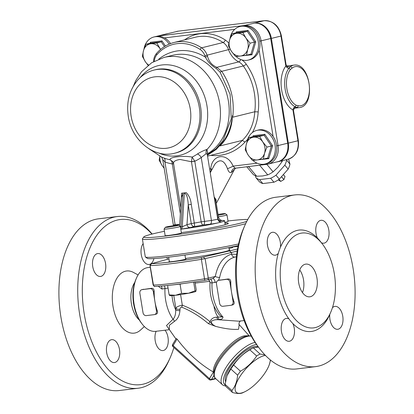 <?xml version="1.0" encoding="UTF-8"?>
<svg xmlns="http://www.w3.org/2000/svg" width="414" height="414" viewBox="0 0 414 414"><rect width="100%" height="100%" fill="white"/><g stroke="black" fill="none" stroke-linecap="round" stroke-linejoin="round"><path stroke-width="0.62" d="M281.51 176.654L283.952 179.547A3.788 2.349 139.9 0 1 283.916 179.583L280.749 181.394A3.788 2.349 139.9 0 1 280.702 181.399L278.27 179.867M283.326 174.594L284.998 176.576L283.952 179.547M283.336 174.579L284.987 176.54A3.788 2.349 139.9 0 1 284.998 176.576M278.995 179.371L280.702 181.399M279.026 179.35L280.749 181.394M281.479 176.69L283.916 179.583M286.462 159.638L286.597 160.14A19.354 12.001 139.9 0 1 284.822 165.17L275.972 175.205A19.354 12.001 139.9 0 1 270.606 178.263L259.5 179.614A19.354 12.001 139.9 0 1 255.914 177.647L255.433 175.8M255.914 177.647L259.242 181.596A19.354 12.001 139.9 0 0 262.833 183.568L259.5 179.614M270.606 178.263L273.939 182.217L262.833 183.568M275.972 175.205L279.3 179.158A19.354 12.001 139.9 0 1 273.939 182.217M284.822 165.17L288.154 169.124L279.3 179.158M286.597 160.14L289.924 164.094A19.354 12.001 139.9 0 1 288.154 169.124M288.625 159.085L289.924 164.094M246.754 166.78L253.052 174.253A19.354 12.001 -40.1 0 0 256.644 176.224L262.554 175.976L267.749 174.874A19.354 12.001 -40.1 0 0 273.111 171.81L277.897 167.225L281.965 161.781A19.354 12.001 -40.1 0 0 282.519 160.611M256.644 176.224L248.503 166.568M267.749 174.874L259.609 165.217M273.111 171.81L266.813 164.337M281.965 161.781L281.246 160.927M277.013 161.89A17.295 14.185 -103.9 0 0 278.374 161.636A17.295 14.185 -103.9 0 0 288.335 143.125L271.377 38.419A17.295 14.185 -103.9 0 0 254.501 23.091L244.224 25.549L158.189 36.023L167.799 33.648L178.077 31.19L264.111 20.716A17.295 14.185 76.1 0 1 280.987 36.044L281.406 35.894C279 25.766 273.266 20.705 264.204 20.7L178.17 31.174A2.468 1.408 -96.9 0 1 178.268 31.169M167.799 33.648A17.295 14.185 -103.9 0 0 166.407 33.901L156.109 36.468M270.704 38.502L287.668 143.208L278.058 145.583L261.099 40.872L270.704 38.502A17.295 14.185 -103.9 0 0 253.829 23.174M265.607 163.861A2.468 1.408 -96.9 0 0 266.611 164.363A2.468 1.408 -96.9 0 0 266.704 164.348A17.295 14.185 -103.9 0 0 268.091 164.094L277.701 161.719A17.295 14.185 -103.9 0 0 287.668 143.208M223.638 141.117A55.181 45.255 76.1 0 1 219.839 145.961A44.474 36.473 76.1 0 0 232.425 115.599C231.514 125.261 228.59 133.769 223.638 141.117L216.284 149.366L207.414 155.286M228.792 43.185A15.649 12.834 -103.9 0 0 225.34 40.054A2.468 1.061 -56.7 0 1 223.11 42.513L201.608 47.822A46.948 38.502 -103.9 0 0 174.009 42.497L195.511 37.188A46.948 38.502 76.1 0 1 223.11 42.513A13.176 10.805 76.1 0 1 228.559 49.696A20.591 16.886 -103.9 0 0 238.738 61.898A13.176 10.805 76.1 0 1 243.328 65.966A55.181 45.255 76.1 0 1 254.77 111.759L232.709 117.214C234.707 100.493 231.028 85.196 221.681 71.317L216.827 67.311C211.952 65.184 208.868 61.52 207.569 56.325L205.437 57.168C207.709 61.665 211.254 65.407 216.077 68.393L220.119 72.186L230.122 94.33L231.235 118.766L223.099 140.47L216.01 148.802L207.347 154.857M240.72 59.481A2.468 1.149 -62.9 0 1 238.738 61.898L216.827 67.311A1.646 0.45 112.2 0 0 216.077 68.393M232.709 117.214L232.425 115.599M252.359 132.583A46.948 38.502 -103.9 0 0 258.191 111.904L254.77 111.759A44.474 36.473 76.1 0 1 242.252 140.418L219.839 145.961M207.549 156.125L222.613 152.404A55.181 45.255 76.1 0 0 242.252 140.418L245.041 142.007A46.948 38.502 -103.9 0 0 247.65 139.306M214.421 198.544L215.59 199.729M216.129 202.456L216.082 199.739A3.296 1.159 -7.5 0 0 215.756 200.221M216.082 199.739L214.157 196.914M181.399 197.499L182.998 193.617L182.579 193.105L183.707 192.971A12.353 0.704 -9.2 0 0 186.259 192.634L183.707 192.971A12.353 0.704 -9.2 0 1 181.534 193.209L181.151 201.463M182.579 193.105L181.534 193.209M173.694 163.866C172.943 161.76 175.039 160.29 179.981 159.452L191.459 161.745L194.787 161.217A56.045 45.964 -103.9 0 0 201.23 157.537L206.146 153.672L207.259 154.324L217.774 219.249L211.425 220.476L201.23 157.537A4.942 2.696 54.9 0 0 197.38 154.008A51.476 42.218 76.1 0 1 192.137 157.072C182.895 155.405 169 157.108 170.05 159.757C171.344 160.316 172.089 161.677 172.291 163.835L173.611 163.851M184.83 192.836L184.344 193.452C187.107 193.141 188.023 200.329 188.235 204.889L191.268 223.601L186.999 224.657A3.296 2.701 -103.9 0 0 190.212 227.576L194.482 226.52A15.649 0.89 -9.2 0 0 203.217 225.014A3.296 1.873 83.1 0 0 204.521 221.314L194.787 161.217L192.137 157.072L191.449 161.703L194.751 161.103M191.459 161.745L201.194 221.842L211.425 220.476A3.296 1.873 -96.9 0 1 210.121 224.176L203.217 225.014A3.296 1.49 79.1 0 1 201.194 221.842A12.353 0.704 170.8 0 1 194.295 223.032L191.268 223.601A3.296 2.701 -103.9 0 0 194.482 226.52A3.296 0.373 81.2 0 0 194.295 223.032L191.263 204.314L188.235 204.889L186.999 224.657L182.258 226.758A3.296 1.873 -96.9 0 1 180.887 229.206L180.794 229.216A28.825 1.64 -9.2 0 0 217.257 223.058L221.542 221.997A28.825 1.64 -9.2 0 0 224.543 220.755A28.825 1.64 -9.2 0 0 221.811 220.502L219.829 219.606L218.571 217.526A4.942 0.279 170.8 0 1 217.723 217.821L217.552 217.867M184.344 193.452L182.258 226.758L180.426 226.95M191.263 204.314C190.807 199.532 189.141 195.641 186.259 192.634M207.378 152.533L207.031 149.423C204.118 150.292 200.899 151.824 197.38 154.008M179.717 224.336L173.352 224.988L162.754 159.576L164.932 161.957A4.942 2.468 110.3 0 0 164.042 158.065L161.372 156.978M172.798 161.683L170.05 159.757A51.476 42.218 76.1 0 1 164.042 158.065M206.146 153.672A4.942 3.721 71.3 0 1 207.031 149.423A52.713 43.232 -103.9 0 0 214.478 86.526A52.713 43.232 -103.9 0 0 164.001 57.437L151.684 62.737L141.557 71.731L135.735 80.647L133.375 86.086M172.291 163.835A3.296 0.274 170.6 0 1 173.601 163.778M214.266 165.274L215.244 163.68C220.144 158.64 224.222 160.29 227.477 168.633C228.564 171.939 229.879 173.192 231.431 172.39L234.381 169.59M257.125 163.204L233.103 166.128L235.157 168.193A4.942 4.507 73.5 0 0 234.578 168.312A4.942 4.507 73.5 0 1 234.578 168.312L268.091 164.094A17.295 14.185 -103.9 0 0 278.058 145.583L276.661 145.868M212.092 169.321A4.942 1.17 6.5 0 0 210.736 168.85L211.207 170.977M209.634 168.984L210.736 168.85C211.921 154.034 227.26 152.171 233.103 166.128A4.942 0.637 -24.6 0 1 227.477 168.633M231.431 172.39A4.942 4.507 73.5 0 1 234.572 168.312M287.197 66.845A3.296 1.873 83.1 0 1 287.125 66.856L288.02 66.804C287.425 66.866 286.767 66.136 286.058 64.615L285.846 66.049A3.296 2.355 -141.9 0 0 288.832 68.403A21.6 12.301 83.1 0 0 285.137 89.269A21.6 12.301 83.1 0 0 295.047 106.776L296.771 107.474A21.414 12.192 83.1 0 0 299.275 107.619C315.996 106.31 310.81 62.457 294.1 65.101A21.414 12.192 83.1 0 0 290.188 66.835L287.601 66.68M271.377 38.419L280.987 36.044L285.846 66.049A24.711 14.066 83.1 0 0 281.623 89.916A24.711 14.066 83.1 0 0 292.952 109.938L293.583 111.071C292.967 109.912 295.161 107.386 295.322 107.826L294.059 108.038A3.296 1.873 -96.9 0 1 294.1 108.033M288.335 143.125L297.945 140.755L292.952 109.938A3.296 2.515 118 0 1 295.047 106.776A1.646 1.258 -62 0 0 296.093 105.197A20.048 11.416 -96.9 0 1 286.897 88.948A20.048 11.416 -96.9 0 1 290.323 69.583L292.03 68.17A19.768 11.256 -96.9 0 1 309.015 83.483A19.768 11.256 -96.9 0 1 298.106 105.684A1.646 1.325 103.1 0 1 296.771 107.474L295.094 107.93M292.03 68.17A1.646 1.273 51 0 0 290.188 66.835L288.832 68.403A1.646 1.175 -141.9 0 1 290.323 69.583M169.191 44.101A17.295 14.185 -103.9 0 0 163.018 38.274A17.295 14.185 -103.9 0 0 153.967 36.975A17.295 14.185 -103.9 0 0 143.963 49.147M153.967 36.975L155.431 36.613A17.295 14.185 76.1 0 1 164.482 37.912A17.295 14.185 76.1 0 1 170.537 43.568M160.492 49.489A11.53 9.455 -103.9 0 0 159.856 48.448A11.53 9.455 -103.9 0 0 150.784 43.76A11.53 9.455 -103.9 0 0 143.554 50.436A11.53 9.455 -103.9 0 0 145.397 61.8A11.53 9.455 -103.9 0 0 148.533 64.957M148.088 65.303L145.397 61.8L142.333 56.304L143.554 50.436L145.925 44.282L150.386 43.18L161.248 41.855L156.792 42.958L160.554 49.442M145.925 44.282L156.792 42.958M164.456 46.575L161.248 41.855L161.962 40.883L150.323 42.3L150.034 43.263M150.386 43.18L150.323 42.3M159.97 156.311A11.53 9.455 -103.9 0 0 162.226 165.693A11.53 9.455 -103.9 0 0 164.099 167.861M164.167 168.301L162.226 165.693L159.157 160.202L159.866 156.259M252.876 160.394A17.295 14.185 -103.9 0 0 263.739 164.234A17.295 14.185 -103.9 0 0 265.126 163.98A17.295 14.185 -103.9 0 0 271.651 136.936A17.295 14.185 -103.9 0 0 256.825 130.4A17.295 14.185 -103.9 0 0 246.827 142.571M256.825 130.4L258.289 130.037A17.295 14.185 76.1 0 1 273.116 136.579A17.295 14.185 76.1 0 1 266.59 163.618L265.126 163.98M257.327 159.913A11.53 9.455 -103.9 0 0 264.556 153.237A11.53 9.455 -103.9 0 0 262.714 141.873A11.53 9.455 -103.9 0 0 253.647 137.184A11.53 9.455 -103.9 0 0 246.418 143.855A11.53 9.455 -103.9 0 0 248.255 155.219A11.53 9.455 -103.9 0 0 257.327 159.913L252.468 160.43L248.255 155.219L245.191 149.728L246.418 143.855L248.783 137.702L259.65 136.382L262.714 141.873L266.926 147.084L264.556 153.237L263.33 159.105L257.327 159.913M248.783 137.702L253.244 136.599L264.111 135.28L271.382 145.982L266.926 147.084M257.166 159.928L268.769 158.655L267.827 157.998L263.33 159.105M267.791 158.008L271.382 145.982L272.619 145.775L264.825 134.307L264.111 135.28L259.65 136.382M253.244 136.599L253.182 135.725L252.897 136.687M240.001 26.501L241.465 26.139A17.295 14.185 76.1 0 1 256.059 32.359A17.295 14.185 76.1 0 1 259.133 50.239A17.295 14.185 76.1 0 1 249.761 59.725L248.296 60.082A17.295 14.185 -103.9 0 0 257.917 39.889A17.295 14.185 -103.9 0 0 240.001 26.501A17.295 14.185 -103.9 0 0 234.51 29.57A17.295 14.185 -103.9 0 0 229.998 38.673M236.047 56.495A17.295 14.185 -103.9 0 0 246.91 60.34A17.295 14.185 -103.9 0 0 248.296 60.082M240.498 56.014A11.53 9.455 -103.9 0 0 247.727 49.338A11.53 9.455 -103.9 0 0 245.89 37.974A11.53 9.455 -103.9 0 0 236.818 33.286A11.53 9.455 -103.9 0 0 229.589 39.961A11.53 9.455 -103.9 0 0 231.431 51.326A11.53 9.455 -103.9 0 0 240.498 56.014L235.638 56.532L231.431 51.326L228.368 45.83L229.589 39.961L231.959 33.808L242.821 32.483L245.89 37.974L250.097 43.185L247.727 49.338L246.506 55.212L240.498 56.014M231.959 33.808L236.42 32.706L247.282 31.381L254.558 42.083L250.097 43.185M240.337 56.035L251.94 54.762L250.998 54.105L246.506 55.212M250.967 54.11L254.558 42.083L255.79 41.876L247.996 30.408L247.282 31.381L242.821 32.483M236.42 32.706L236.358 31.826L236.068 32.789M265.493 355.476A24.297 8.803 132.2 0 0 258.817 357.919A24.297 8.803 132.2 0 0 236.513 382.94A24.297 8.803 132.2 0 0 244.995 391.665A24.297 8.803 132.2 0 0 269.147 365.07A24.297 8.803 132.2 0 0 270.27 359.869M240.477 371.208C247.184 367.337 252.571 362.26 256.639 355.988L249.844 349.814C243.132 353.691 237.745 358.762 233.677 365.039A27.179 9.848 132.2 0 0 230.836 369.009L227.012 375.741L225.118 384.352A27.179 9.848 132.2 0 0 225.733 386.36L232.528 392.534A27.179 9.848 -47.8 0 1 231.912 390.526C235.142 386.609 237.046 381.496 237.631 375.182A27.179 9.848 -47.8 0 1 240.477 371.208L233.677 365.039M256.639 355.988A27.179 9.848 -47.8 0 1 258.398 354.922A27.179 9.848 -47.8 0 1 260.096 354.022L253.301 347.853A27.179 9.848 132.2 0 0 251.603 348.754A27.179 9.848 132.2 0 0 249.844 349.814M258.403 347.051L253.301 347.853M260.096 354.022L264.944 354.907M270.565 360.113L269.204 364.92M244.995 391.665L242.956 392.663C240.813 393.812 237.331 393.771 232.528 392.534M231.912 390.526L225.118 384.352M237.631 375.182L230.836 369.009M227.069 375.586A24.297 8.803 -47.8 0 1 227.126 375.431A24.297 8.803 -47.8 0 1 249.725 349.664A24.297 8.803 -47.8 0 1 251.277 348.842L253.321 347.843M257.994 347.03A23.883 8.658 132.2 0 0 253.544 346.766A23.883 8.658 132.2 0 0 233.599 362.126A23.883 8.658 132.2 0 0 225.511 381.449M193.674 282.084L195.082 290.799L195.812 291.446A13.176 0.75 170.8 0 1 188.51 293.241A13.176 0.75 170.8 0 1 175.536 295.28A13.176 0.75 170.8 0 1 169.921 295.637L169.683 295.549M195.827 291.43L196.195 289.743L194.922 281.893M218.411 280.356L219.663 277.38A3.296 1.076 -169.8 0 1 215.296 276.48L208.273 278.11L205.116 258.631L231.328 252.53L231.592 254.155C223.265 256.69 217.831 264.132 215.296 276.48L212.734 278.617L207.388 279.859A1.646 1.263 -103.1 0 0 208.273 278.11A4.942 0.279 170.8 0 1 204.521 278.824L204.775 280.356L207.274 279.88A1.646 1.263 -103.1 0 0 207.388 279.859L204.775 280.356A53.535 3.043 -9.2 0 1 182.533 283.662A53.535 3.043 -9.2 0 1 167.846 285.453L180.059 284.133L181.555 293.36L188.51 293.241L195.082 290.799M180.059 284.133L182.476 283.673M167.644 285.644L169.14 294.871L175.536 295.28L181.555 293.36M169.88 295.508L169.14 294.871M177.456 225.594A6.722 0.383 170.8 0 1 169.864 226.965A6.722 0.383 170.8 0 1 165.341 227.312A6.722 0.383 170.8 0 1 171.908 225.884A6.722 0.383 170.8 0 1 178.589 225.169A6.722 0.383 170.8 0 1 177.456 225.594M165.341 227.312L164.089 229.046A8.239 0.466 -9.2 0 0 164.079 229.071A8.239 0.466 -9.2 0 0 169.854 228.59A8.239 0.466 -9.2 0 0 178.931 226.939A8.239 0.466 -9.2 0 0 180.344 226.437A8.239 0.466 -9.2 0 0 180.323 226.417L178.589 225.169M164.079 229.071L165.139 235.613A8.239 0.466 -9.2 0 0 170.915 235.131A8.239 0.466 -9.2 0 0 179.992 233.48A8.239 0.466 -9.2 0 0 181.399 232.978L180.344 226.437M218.069 214.436A6.722 0.383 170.8 0 1 225.252 213.634A6.722 0.383 170.8 0 1 224.114 214.064A6.722 0.383 170.8 0 1 218.188 215.187M218.447 216.765A8.239 0.466 -9.2 0 0 225.594 215.404A8.239 0.466 -9.2 0 0 227.001 214.907A8.239 0.466 -9.2 0 0 226.986 214.882L225.252 213.634M224.802 222.359A8.239 0.466 -9.2 0 0 226.655 221.951A8.239 0.466 -9.2 0 0 228.062 221.449L227.001 214.907M224.926 223.13A32.121 1.827 170.8 0 1 228.311 223.394A32.121 1.827 170.8 0 1 222.815 225.34A32.121 1.827 170.8 0 1 181.342 232.616M238.547 243.981A55.181 3.136 170.8 0 1 180.768 254.056A55.181 3.136 170.8 0 1 145.402 256.996A55.181 3.136 170.8 0 1 145.283 256.835L142.39 238.976A55.181 3.136 -9.2 0 0 184.654 235.224A55.181 3.136 -9.2 0 0 245.642 223.695M145.402 256.996L147.286 258.352A53.535 3.043 -9.2 0 0 181.958 255.448A53.535 3.043 -9.2 0 0 238.19 245.606M246.76 221.407A53.535 3.043 170.8 0 1 186.926 233.123A53.535 3.043 170.8 0 1 143.813 236.906L142.452 238.785A55.181 3.136 -9.2 0 0 142.39 238.976M227.985 220.988A53.535 3.043 170.8 0 1 247.763 219.503M143.813 236.906A53.535 3.043 170.8 0 1 164.441 231.276M237.522 248.995L200.992 257.643A53.535 3.043 170.8 0 1 151.596 263.656L168.912 258.905M150.308 265.555A55.181 3.136 -9.2 0 0 201.364 259.34L204.521 278.824A55.181 3.136 170.8 0 1 153.459 285.039L150.091 265.503L151.798 263.449M232.207 247.039A53.535 3.043 170.8 0 1 238.024 246.392M229.227 249.678A29.322 1.666 170.8 0 1 229.765 249.901A29.322 1.666 170.8 0 1 214.995 253.772A29.322 1.666 170.8 0 1 185.534 258.486M232.259 247.36A8.647 0.492 170.8 0 1 232.689 247.437A8.647 0.492 170.8 0 1 229.03 248.441M185.596 258.89A8.647 0.492 170.8 0 1 186.026 258.967A8.647 0.492 170.8 0 1 177.57 260.836A8.647 0.492 170.8 0 1 168.953 261.736A8.647 0.492 170.8 0 1 169.336 261.519M237.181 250.977L231.328 252.53L229.718 251.07M200.992 257.643L202.058 259.18L201.364 259.34M205.116 258.631L202.058 259.18M210.462 279.145A3.296 1.873 -96.9 0 1 212.015 282.964A32.121 18.288 -96.9 0 0 222.949 316.922L218.038 317.041A3.296 1.873 83.1 0 0 219.316 319.561C221.821 319.334 223.032 318.454 222.949 316.922L221.681 316.72L219.451 314.997C212.548 306.339 209.391 295.555 209.991 282.643L212.015 282.964L216.651 282.012M219.71 358.648L220.02 358.188C223.902 352.511 228.481 347.496 233.755 343.154L233.76 343.144C238.366 339.408 242.557 337.043 246.34 336.049L251.148 335.945M248.167 335.728L244.307 335.857C232.751 337.927 211.663 362.612 213.443 372.077L213.826 372.507M177.068 339.04C187.438 352.945 199.564 363.953 213.433 372.072L209.468 378.619A1.646 0.595 132.2 0 0 209.277 379.612A1.646 1.646 0 0 0 210.783 379.99A1.646 1.351 -103.9 0 0 211.523 379.426A1.646 0.73 -148.8 0 1 209.468 378.619L173.104 345.592L177.068 339.04L176.261 338.745M255.076 342.414A28.002 10.148 132.2 0 0 254.315 342.575A28.002 10.148 132.2 0 0 229.423 362.524A28.002 10.148 132.2 0 0 222.489 384.787A28.002 10.148 132.2 0 0 225.495 385.874M225.221 384.968A26.356 9.553 -47.8 0 1 230.774 364.294A26.356 9.553 -47.8 0 1 254.688 344.872A26.356 9.553 -47.8 0 1 256.561 344.567M141.759 289.691L151.659 288.268C153.278 288.315 154.112 289.345 154.168 291.363A32.121 18.288 83.1 0 0 154.883 301.32L156.456 311.059A3.296 2.701 76.1 0 1 154.562 314.583A3.296 2.701 76.1 0 1 154.293 314.635L146.23 315.613A3.296 2.701 76.1 0 1 143.016 312.694L139.86 293.215A3.296 2.701 76.1 0 1 141.759 289.691A3.296 2.701 76.1 0 1 142.023 289.64L150.091 288.656A3.296 2.701 76.1 0 1 153.304 291.58L154.883 301.32A32.121 18.288 83.1 0 0 157.325 310.847C157.894 312.705 157.408 313.838 155.866 314.247M218.38 280.361L228.28 278.943C229.899 278.989 230.738 280.019 230.789 282.037A32.121 18.288 83.1 0 0 231.504 291.989L233.082 301.728A3.296 2.701 76.1 0 1 231.183 305.258A3.296 2.701 76.1 0 1 230.919 305.304L222.851 306.288A3.296 2.701 76.1 0 1 219.637 303.369L216.486 283.885A3.296 2.701 76.1 0 1 218.38 280.361A3.296 2.701 76.1 0 1 218.644 280.314L226.712 279.331A3.296 2.701 76.1 0 1 229.925 282.25L231.504 291.989A32.121 18.288 83.1 0 0 233.946 301.516C234.521 303.374 234.034 304.507 232.487 304.916M169.285 329.497L169.373 325.259L174.366 321.414C177.601 319.37 179.453 315.789 179.924 310.666L180.012 309.372C179.992 308.047 180.545 307.302 181.674 307.141C191.082 310.955 199.998 316.456 208.418 323.65L215.642 326.377C224.968 328.783 232.611 329.751 238.562 329.29L239.183 324.628M208.418 323.65A3.296 1.258 129.9 0 0 209.95 321.683C211.099 323.422 212.998 324.99 215.642 326.377C212.656 324.959 211.223 323.287 211.342 321.367C212.998 320.115 215.249 319.561 218.1 319.711L219.316 319.561M244.141 320.571L238.971 321.202L218.1 319.711A3.296 1.873 83.1 0 1 216.822 317.191C213.608 317.196 211.321 318.697 209.95 321.683C201.364 314.355 192.153 308.87 182.315 305.232C178.631 305.827 176.488 306.924 175.883 308.528A3.296 1.113 -172.6 0 0 180.012 309.372M158.262 286.281L161.962 289.055L168.032 288.041M179.924 310.666A3.296 1.025 6.1 0 1 175.717 309.936C175.759 314.309 174.868 317.403 173.036 319.235L166.495 325.528L169.316 329.544M181.674 307.141A3.296 1.672 108.7 0 0 182.315 305.232L180.592 294.582M174.366 321.414A3.296 2.349 65.2 0 0 173.036 319.235A32.121 18.288 83.1 0 1 164.969 288.687A3.296 1.873 -96.9 0 0 164.301 285.81M136.511 277.975L135.958 279.238A30.476 17.347 83.1 0 0 141.272 322.884L142.116 323.981A32.121 18.288 -96.9 0 1 136.511 277.975A32.121 18.288 -96.9 0 1 146.758 267.791A32.121 18.288 -96.9 0 1 148.005 267.563L150.261 267.289M169.398 329.673L155.767 331.329A32.121 18.288 -96.9 0 1 142.116 323.981M236.378 256.804L234.816 257.068C233.149 257.073 232.073 256.106 231.592 254.155L236.679 254.372M219.663 277.38C222.039 266.083 227.089 259.314 234.816 257.068M212.724 278.617A3.296 1.873 -96.9 0 1 215.016 282.596M161.237 286.074A3.296 1.873 -96.9 0 1 161.962 289.055M134.752 282.472A22.403 12.756 83.1 0 0 139.327 320.038M152.15 234.039A86.479 49.235 83.1 0 0 117.24 216.548L98.418 218.84A86.479 49.235 83.1 0 0 59.994 310.635A86.479 49.235 83.1 0 0 119.32 390.526L138.136 388.239A86.479 49.235 83.1 0 0 141.49 387.618A86.479 49.235 83.1 0 0 169.072 360.201L170.185 357.67A83.183 47.356 -96.9 0 1 143.653 384.047A83.183 47.356 -96.9 0 1 82.51 282.84A83.183 47.356 -96.9 0 1 151.964 234.086M100.985 276.376A11.53 6.562 -96.9 0 1 100.54 276.459A11.53 6.562 -96.9 0 1 92.627 265.809A11.53 6.562 -96.9 0 1 97.751 253.57A11.53 6.562 -96.9 0 1 105.72 268.438A11.53 6.562 -96.9 0 1 100.985 276.376M153.889 258.584A11.53 6.562 -96.9 0 1 149.061 264.468A11.53 6.562 -96.9 0 1 146.592 263.972A11.53 6.562 -96.9 0 1 141.262 254.605A11.53 6.562 -96.9 0 1 143.141 243.587M165.031 330.201A11.53 6.562 -96.9 0 1 168.182 342.575A11.53 6.562 -96.9 0 1 163.002 350.565A11.53 6.562 -96.9 0 1 155.033 335.692A11.53 6.562 -96.9 0 1 156.145 331.288M119.491 349.525A11.53 6.562 -96.9 0 1 114.481 362.55A11.53 6.562 -96.9 0 1 106.574 351.9A11.53 6.562 -96.9 0 1 111.692 339.661A11.53 6.562 -96.9 0 1 114.16 340.158A11.53 6.562 -96.9 0 1 119.491 349.525M117.24 216.548A86.479 49.235 83.1 0 0 78.815 308.342A86.479 49.235 83.1 0 0 138.136 388.239M166.785 257.394A83.183 47.356 -96.9 0 1 167.603 259.252M173.89 347.47A83.183 47.356 -96.9 0 1 170.185 357.67M144.372 326.558L140.496 330.072A31.298 17.818 -96.9 0 1 113.99 311.131A31.298 17.818 -96.9 0 1 125.38 271.222A31.298 17.818 -96.9 0 1 133.484 272.448L138.085 274.932M300.197 233.382A47.77 27.195 83.1 0 0 281.039 285.386A47.77 27.195 83.1 0 0 313.595 327.883A47.77 27.195 83.1 0 0 334.817 277.178A47.77 27.195 83.1 0 0 302.049 233.046A47.77 27.195 83.1 0 0 300.197 233.382M305.19 264.23A16.472 9.377 -96.9 0 1 305.832 264.111A16.472 9.377 -96.9 0 1 317.129 279.331A16.472 9.377 -96.9 0 1 309.812 296.812A16.472 9.377 -96.9 0 1 298.587 282.162A16.472 9.377 -96.9 0 1 305.19 264.23M332.452 307.7A11.53 6.562 -96.9 0 1 334.973 306.396A11.53 6.562 -96.9 0 1 342.88 317.046A11.53 6.562 -96.9 0 1 337.757 329.285A11.53 6.562 -96.9 0 1 329.787 314.417A51.062 29.073 83.1 0 0 330.118 313.621M288.915 318.884A51.062 29.073 83.1 0 0 292.848 323.546A11.53 6.562 -96.9 0 1 289.236 341.276A11.53 6.562 -96.9 0 1 281.329 330.626A11.53 6.562 -96.9 0 1 286.452 318.387A11.53 6.562 -96.9 0 1 288.915 318.884A51.062 29.073 83.1 0 1 278.301 253.337A11.53 6.562 -96.9 0 1 275.294 255.184A11.53 6.562 -96.9 0 1 267.382 244.529A11.53 6.562 -96.9 0 1 272.505 232.29A11.53 6.562 -96.9 0 1 280.475 247.163A51.062 29.073 83.1 0 0 278.301 253.337M321.347 242.697A51.062 29.073 83.1 0 0 317.414 238.034A11.53 6.562 -96.9 0 1 321.026 220.305A11.53 6.562 -96.9 0 1 328.939 230.955A11.53 6.562 -96.9 0 1 323.815 243.194A11.53 6.562 -96.9 0 1 321.347 242.697A51.062 29.073 83.1 0 1 321.512 242.925M291.327 195.563A86.479 49.235 -96.9 0 1 294.68 194.947A86.479 49.235 -96.9 0 1 354.006 274.839A86.479 49.235 -96.9 0 1 315.582 366.633A86.479 49.235 -96.9 0 1 256.649 289.707A86.479 49.235 -96.9 0 1 291.327 195.563M299.72 269.969A16.472 9.377 -96.9 0 1 302.479 292.594M315.582 366.633L296.76 368.926A86.479 49.235 -96.9 0 1 260.008 349.131A86.479 49.235 -96.9 0 1 244.928 225.273A86.479 49.235 -96.9 0 1 272.51 197.856A86.479 49.235 -96.9 0 1 275.864 197.235L294.68 194.947M244.928 225.273L243.815 227.803A83.183 47.356 83.1 0 0 258.32 346.942L260.008 349.131M131.114 116.153A36.241 29.72 -103.9 0 0 180.483 141.681A36.241 29.72 -103.9 0 0 170.464 79.819A36.241 29.72 -103.9 0 0 131.114 116.153M174.62 153.227A42.828 35.123 -103.9 0 0 198.446 103.221A42.828 35.123 -103.9 0 0 154.075 70.069C147.705 71.694 142.256 75.027 137.722 80.078C129.375 90.05 126.223 102.123 128.273 116.303C131.486 140.025 154.07 158.883 174.62 153.227L175.94 152.901A42.828 35.123 -103.9 0 0 199.765 102.895A42.828 35.123 -103.9 0 0 155.39 69.743L154.075 70.069M159.007 153.092A46.12 37.829 -103.9 0 0 186.321 153.071A46.12 37.829 -103.9 0 0 199.662 85.926A46.12 37.829 -103.9 0 0 140.315 77.465M254.501 23.091L264.111 20.716A2.468 1.408 -96.9 0 1 264.204 20.7M157.744 36.282A2.468 1.408 -96.9 0 1 158.189 36.023A17.295 14.185 -103.9 0 0 156.802 36.277M259.718 41.157L261.099 40.872A17.295 14.185 -103.9 0 0 244.224 25.549A2.468 1.408 -96.9 0 0 243.779 25.813M259.133 50.239L273.116 136.579M164.482 37.912L234.738 29.358M154.313 61.189A11.53 9.455 76.1 0 1 156.865 54.731A45.297 37.151 76.1 0 1 200.122 49.463A11.53 9.455 76.1 0 1 204.889 55.75A22.237 18.237 -103.9 0 0 205.437 57.168A56.004 45.933 -103.9 0 0 158.816 59.093M207.569 56.325A20.591 16.886 76.1 0 1 207.057 55.01A13.176 10.805 -103.9 0 0 201.608 47.822A1.646 0.704 123.3 0 0 200.122 49.463M204.889 55.75L230.106 49.219M220.119 72.186A1.646 0.419 145 0 1 221.681 71.317L243.328 65.966A2.468 0.611 -35.2 0 0 246.221 64.154A15.649 12.834 -103.9 0 0 241.662 59.823M156.865 54.731A1.646 0.818 -139.1 0 1 156.533 53.427C154.639 55.683 153.641 58.421 153.542 61.65M225.34 40.054A49.416 40.531 -103.9 0 0 184.597 39.884M210.69 155.348A57.655 47.284 -103.9 0 0 245.041 142.007M258.191 111.904A57.655 47.284 -103.9 0 0 246.221 64.154M218.913 221.242L220.936 220.745A3.296 2.701 -103.9 0 1 217.723 217.821L214.964 200.78A3.296 2.701 -103.9 0 0 214.597 199.641M214.788 200.821L214.964 200.78A4.942 0.279 -9.2 0 0 215.808 200.479L215.585 199.708M180.375 213.836L172.296 163.954A56.045 45.964 -103.9 0 1 164.932 161.957L175.127 224.895A3.296 1.873 -96.9 0 1 175.189 225.402M210.121 224.176A7.411 0.419 -9.2 0 0 217.257 223.058M221.542 221.997A7.411 0.419 -9.2 0 0 220.424 221.93M180.633 228.238A3.296 1.873 -96.9 0 0 180.913 226.924L182.998 193.617M180.887 229.206L190.212 227.576M220.936 220.745A8.239 0.466 -9.2 0 0 221.811 220.502M164.001 57.437L172.747 55.274A52.713 43.232 76.1 0 1 225.646 90.309A52.713 43.232 76.1 0 1 207.217 153.941M235.173 168.188L266.512 164.368M210.001 171.251L211.135 171.111L210.001 171.256M287.978 159.261C295.855 156.399 299.317 150.178 298.365 140.605L297.945 140.755A17.295 14.185 76.1 0 1 287.978 159.261L278.374 161.636M176.69 31.448A17.295 14.185 76.1 0 1 178.077 31.19A2.468 1.408 -96.9 0 1 178.17 31.174L167.768 33.653M298.106 105.684L296.093 105.197M165.429 45.985L161.962 40.883M264.825 134.307L253.182 135.725M268.769 158.655L272.619 145.775M247.996 30.408L236.358 31.826M251.94 54.762L255.79 41.876M204.666 258.688L203.652 257.135M204.775 280.356C181.285 284.092 164.694 286.11 154.996 286.405A1.646 1.537 -90.6 0 1 153.459 285.039A4.942 0.279 170.8 0 1 153.128 284.992L149.956 265.379M222.489 384.787L215.673 378.593A28.002 10.148 -47.8 0 1 222.603 356.33A28.002 10.148 -47.8 0 1 247.5 336.385A28.002 10.148 -47.8 0 1 251.262 336.152M215.508 378.443L211.523 379.426L213.95 375.415M172.607 344.51A1.646 1.646 0 0 0 172.912 346.58A1.646 0.595 -47.8 0 1 173.104 345.592A1.646 0.73 -148.8 0 1 172.607 344.51L176.266 338.471M142.023 289.64L143.591 289.251M150.091 288.656L151.659 288.268M153.304 291.58L154.168 291.363M156.456 311.059L157.325 310.847M218.644 280.314L220.217 279.926M226.712 279.331L228.28 278.943M229.925 282.25L230.789 282.037M233.082 301.728L233.946 301.516M214.007 306.236C214.488 310.241 215.834 313.838 218.038 317.041L216.822 317.191M195.118 283.088L209.805 281.297M173.771 295.477L175.883 308.528L175.717 309.936A27.179 15.473 -96.9 0 1 172.001 295.637M292.848 323.546A51.062 29.073 83.1 0 0 329.787 314.417M317.414 238.034A51.062 29.073 83.1 0 0 296.983 230.463A51.062 29.073 83.1 0 0 280.475 247.163M174.009 42.497C167.209 44.226 161.388 47.869 156.533 53.427M218.571 217.526L215.808 200.479M229.325 250.279L228.885 247.556M217.774 219.249C219.306 222.799 219.782 221.34 220.61 221.951L220.61 221.951M179.619 225.904L181.399 197.488M148.849 148.688L161.703 157.129M180.747 207.906L173.559 163.53L172.555 161.367M207.595 152.062L207.259 154.329M161.693 157.123L161.139 156.854C161.45 156.808 161.988 157.713 162.754 159.571M172.555 161.372L172.773 161.646M216.274 203.352L234.365 169.621L235.613 168.136M210.245 172.767L214.364 165.093M173.352 224.988L173.388 225.656M225.185 224.719L224.543 220.755M286.058 64.615L281.406 35.894M298.365 140.605L293.583 111.071M294.706 108.173L299.275 107.619M286.711 66.002L294.1 65.101M269.147 365.07L269.26 364.765M227.126 375.431L227.012 375.741M185.643 259.185L184.97 255.019M169.383 261.819L168.633 257.182M232.306 247.655L232.182 246.889M149.961 265.348L151.353 263.609M154.996 286.405C154.681 286.84 154.06 286.369 153.128 284.992M215.673 378.593C212.103 376.15 213.893 366.462 220.02 358.182M210.783 379.99L215.834 378.743M172.912 346.58L209.277 379.612M156.125 314.195L154.562 314.583M232.751 304.87L231.183 305.258M169.191 329.358L175.95 338.988M249.068 335.682L239.173 324.612M238.888 324.328L239.225 324.711C238.676 323.66 239.059 322.397 240.374 320.907M209.996 282.643L209.707 281.059L208.418 279.621"/></g></svg>
